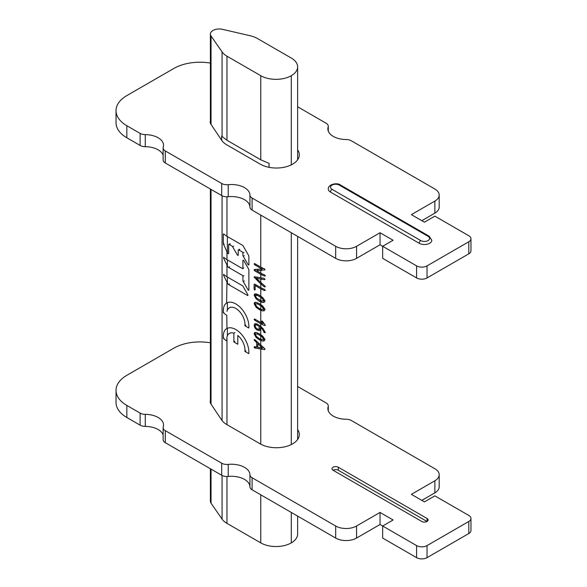 <?xml version="1.0" encoding="UTF-8"?>
<svg xmlns="http://www.w3.org/2000/svg" width="587" height="587" viewBox="0 0 587 587"><rect width="100%" height="100%" fill="white"/><g stroke="black" fill="none" stroke-linecap="round" stroke-linejoin="round"><path stroke-width="0.88" d="M210.395 468.742L210.395 501.291A8.856 5.114 0 0 0 211.034 503.191L222.069 519.091A22.152 12.789 0 0 0 226.964 523.369L260.76 542.88A21.594 12.466 0 0 0 284.291 545.587A21.594 12.466 0 0 0 297.624 534.067L297.624 516.09M211.034 35.998A8.856 5.114 180 0 1 210.395 34.097A8.856 5.114 180 0 1 222.554 29.35L250.084 35.726A22.152 12.789 180 0 1 257.51 38.551L291.299 58.062A21.594 12.466 180 0 1 297.624 66.874A21.594 12.466 180 0 1 284.291 78.394A21.594 12.466 180 0 1 260.76 75.694L226.964 56.183A22.152 12.789 180 0 1 222.069 51.898L211.034 35.998L211.034 124.415M257.686 270.137L256.644 270.739L260.76 273.116A21.594 12.466 0 0 0 264.377 274.797L265.023 275.633L264.377 276A21.594 12.466 180 0 1 260.76 274.32L254.626 270.783L254.105 269.881L254.809 269.47M264.172 278.37L254.509 276.748L254.105 277.108L260.76 283.954L264.377 286.852L265.023 286.478L264.568 285.744L256.262 278.355L264.568 279.654L265.023 279.236L264.172 278.37M265.001 279.405L264.568 279.654L265.023 279.236M264.377 286.852L265.023 286.478L264.377 286.852M260.76 287.586A21.594 12.466 0 0 0 264.377 289.266L265.023 290.095L264.377 290.47A21.594 12.466 180 0 1 260.76 288.789L255.147 285.553L255.147 289.773L254.626 290.073L255.147 289.773L254.626 290.073L254.105 289.171L254.105 284.343L254.626 284.042L260.76 287.586L260.76 283.954M262.668 297.528L259.322 295.195L256.086 293.852L254.663 293.962L254.105 295.195L256.093 298.827L259.322 301.226L262.653 302.488L264.333 302.246L265.023 300.948L262.668 297.528M262.668 305.966L259.322 303.633L256.086 302.29L254.663 302.4L254.105 303.633L256.093 307.265L259.322 309.665L262.653 310.934L264.333 310.684L265.023 309.386L262.668 305.966M260.76 322.549A21.594 12.466 0 0 0 262.888 323.628L261.428 321.111L262.374 321.155L264.766 324.486L265.023 325.066L264.377 325.433A21.594 12.466 180 0 1 260.76 323.753L254.626 320.216L254.105 319.306L254.619 319.005L260.76 322.549L260.76 310.406M263.115 328.705L259.843 325.638L256.695 323.819L254.853 323.635L254.105 325.337L254.861 327.906L256.71 329.857L259.615 330.657L260.364 328.955L260.364 327.194L262.242 329.124L264.377 332.668L265.023 332.293L264.869 331.699L263.115 328.705M264.377 332.668L265.023 332.293L264.377 332.668M262.668 336.109L259.322 333.776L256.086 332.433L254.663 332.543L254.105 333.776L256.093 337.408L259.322 339.807L262.653 341.069L264.333 340.827L265.023 339.528L262.668 336.109M264.502 348.377L254.787 339.631L254.105 339.8L256.71 342.749L256.71 347.1L254.457 346.668L254.105 347.042L254.626 347.944L264.517 349.595L265.023 349.177L264.502 348.377M265.008 349.309L264.517 349.595L265.023 349.177M269.059 167.324L269.059 163.377L260.76 159.789L226.964 140.278L222.069 136.477L222.069 51.898M263.057 268.413L262.066 268.993A21.594 12.466 180 0 1 260.76 268.296L254.626 264.752L254.105 263.849L254.626 263.548L254.105 263.849L254.626 263.548L260.76 267.092A21.594 12.466 0 0 0 264.377 268.773L265.023 269.602L264.634 270.027L265.023 269.602M264.957 269.837L256.644 270.739M262.066 268.993L254.362 269.499M226.964 311.337A12.921 7.462 60 0 1 229.37 307.815A12.921 7.462 60 0 1 235.827 308.461A12.921 7.462 60 0 1 244.874 325.734L248.815 328.016A18.461 10.654 -120 0 0 235.827 303.934A18.461 10.654 -120 0 0 226.964 302.826C224.197 304.301 223.009 307.595 223.398 312.702A22.152 12.789 180 0 0 226.787 315.292L226.964 328.449C224.197 329.923 223.009 333.211 223.398 338.317A22.152 12.789 180 0 0 226.787 340.915L226.964 336.953A12.921 7.462 60 0 1 229.37 333.438A12.921 7.462 60 0 1 233.875 333.196L233.875 341.994L237.786 344.253L237.786 335.456A12.921 7.462 60 0 1 244.874 351.356L248.815 353.631A18.461 10.654 -120 0 0 235.827 329.556A18.461 10.654 -120 0 0 226.964 328.449L226.604 328.639M223.801 274.467L223.522 275.222L227.705 283.653A1.622 0.939 -120 0 0 228.519 284.512L247.428 295.43A0.741 0.426 -120 0 0 247.795 294.615L243.106 286.478A1.622 0.939 -120 0 0 242.299 285.62L226.964 276.77A22.152 12.789 0 0 1 223.801 274.467L223.522 274.371M223.83 257.355L223.552 258.119L227.727 266.52A1.622 0.939 -120 0 0 228.541 267.378L242.387 275.376A0.741 0.426 60 0 1 242.908 276.279L242.908 280.417A1.622 0.939 -120 0 0 243.245 281.547L247.993 289.787A0.741 0.426 -120 0 0 248.881 289.875L248.881 269.998A1.622 0.939 -120 0 0 248.543 268.868L243.796 260.635A0.741 0.426 -120 0 0 242.908 260.547L242.908 268.237A0.741 0.426 60 0 1 242.387 268.538L226.964 259.637A22.152 12.789 0 0 1 223.83 257.355L223.552 257.267M226.964 251.86L227.778 253.268A0.741 0.426 -120 0 0 228.666 253.357L228.666 244.72A0.741 0.426 60 0 1 229.194 244.419L231.843 245.953A1.622 0.939 60 0 1 232.657 246.811L237.346 254.941A0.741 0.426 -120 0 0 238.234 255.029L238.234 250.245A0.741 0.426 60 0 1 238.755 249.945L242.387 252.043A0.741 0.426 60 0 1 242.908 252.946L242.908 255.125A1.622 0.939 -120 0 0 243.238 256.255L247.985 264.524A0.741 0.426 -120 0 0 248.881 264.62L248.881 256.468A1.622 0.939 -120 0 0 248.543 255.338L243.216 246.078A1.622 0.939 -120 0 0 242.402 245.219L226.964 236.312A22.152 12.789 0 0 1 223.735 233.942L223.346 234.169L223.346 243.715L226.964 251.86L226.964 259.637M254.509 276.748L254.105 277.108L254.67 276.785M254.626 284.042L254.105 284.343L254.626 284.042M254.626 339.506L254.105 339.8L254.619 339.499M254.457 346.668L254.105 347.042L254.67 346.712M234.917 332.594L233.875 333.196M226.964 282.376L226.604 303.024M223.735 233.942L223.346 234.169L223.735 233.942M223.889 338.031L223.398 338.317M245.916 350.755L244.874 351.356M234.917 341.385L233.875 341.994M210.395 120.944A9.597 5.54 0 0 0 210.175 122.111A9.597 5.54 0 0 0 210.828 124.106L221.659 140.286L221.659 136.008L222.069 136.477M223.889 312.416L223.398 312.702M245.916 325.132L244.874 325.734M257.304 277.754L256.262 278.355M256.189 284.952L255.147 285.553M255.147 295.797L256.879 295.305L259.322 296.398L261.795 298.115L263.746 300.478L261.802 301.087L256.879 298.284L255.147 295.797L256.468 294.63M264.546 300.016L263.416 301.065M255.147 304.242L256.879 303.743L259.322 304.844L261.795 306.553L263.746 308.916L261.802 309.525L259.322 308.461L256.879 306.722L255.147 304.242L255.426 303.677M264.546 308.461L263.416 309.503M263.739 323.136L262.888 323.628M260.364 327.194L261.252 326.68M259.909 328.757L258.852 329.366L259.322 326.541L256.71 325.037L255.594 324.912L255.147 325.939L255.602 327.487L254.861 327.906M260.342 325.954L259.322 326.541M258.86 329.366L256.71 329.857M255.602 327.487L257.759 329.256M255.147 334.377L256.879 333.886L259.322 334.986L261.795 336.696L263.746 339.059L261.802 339.668L259.322 338.596L256.879 336.865L255.147 334.377L255.426 333.82M264.546 338.596L263.416 339.646M257.759 346.499L256.71 347.1M257.539 342.272L256.71 342.749M260.76 347.878L257.759 347.306L257.759 343.755L262.47 348.142L260.76 347.878L260.76 346.631M263.409 347.607L262.47 348.142M258.588 343.27L257.759 343.755M163.127 427.629L163.127 439.692A7.382 4.263 0 0 0 165.292 442.701L221.703 475.272A7.382 4.263 0 0 0 228.226 476.453A18.461 10.654 180 0 1 244.53 479.41A18.461 10.654 180 0 1 249.937 486.836A7.382 4.263 0 0 0 252.094 489.807L335.676 538.059A14.763 8.526 0 0 0 356.558 538.059L380.046 524.492L382.658 526.003L393.099 519.972L380.046 512.436L356.558 526.003A14.763 8.526 180 0 1 335.676 526.003L252.094 477.752A7.382 4.263 180 0 1 249.937 474.78A18.461 10.654 0 0 0 244.53 467.355A18.461 10.654 0 0 0 228.226 464.398A7.382 4.263 180 0 1 221.703 463.216L165.292 430.645A7.382 4.263 180 0 1 163.127 427.629A7.382 4.263 180 0 1 163.245 426.881A18.461 10.654 0 0 0 163.531 425.003A18.461 10.654 0 0 0 158.13 417.467A18.461 10.654 0 0 0 145.268 414.349A7.382 4.263 180 0 1 140.117 413.101L126.851 405.441A36.915 21.315 180 0 1 116.035 390.37A36.915 21.315 180 0 1 126.851 375.298L173.833 348.172A36.915 21.315 180 0 1 210.395 342.801M416.594 557.65L382.658 538.059L382.658 526.003L416.594 545.594A7.382 4.263 180 0 0 427.035 545.594L427.035 557.65A7.382 4.263 0 0 1 416.594 557.65L416.594 545.594M297.624 386.488L326.115 402.931A7.382 4.263 180 0 1 328.28 405.947A7.382 4.263 180 0 1 328.162 406.696A18.461 10.654 0 0 0 327.876 408.574A18.461 10.654 0 0 0 333.277 416.11A18.461 10.654 0 0 0 346.139 419.235A7.382 4.263 180 0 1 351.29 420.483L434.864 468.734A14.763 8.526 180 0 1 439.193 474.766A14.763 8.526 180 0 1 434.864 480.79L411.37 494.357L424.423 501.892L434.864 495.861L468.8 515.452A7.382 4.263 180 0 1 470.965 518.468L470.965 530.523A7.382 4.263 0 0 1 468.8 533.539L427.035 557.65M439.193 474.766L439.193 486.821A14.763 8.526 0 0 1 434.864 492.845L421.811 500.381M116.035 390.37L116.035 402.425A36.915 21.315 0 0 0 126.851 417.496L140.117 425.157A7.382 4.263 0 0 0 145.268 426.404A18.461 10.654 180 0 1 158.13 429.523A18.461 10.654 180 0 1 163.127 434.842M470.965 518.468A7.382 4.263 180 0 1 468.8 521.483L427.035 545.594M210.395 400.65A9.597 5.54 0 0 0 210.175 401.824A9.597 5.54 0 0 0 210.828 403.819L221.659 419.998A22.886 13.215 0 0 0 226.824 424.577L260.239 443.867A22.886 13.215 0 0 0 285.179 446.729A22.886 13.215 0 0 0 299.311 434.527A22.886 13.215 0 0 0 297.624 429.552M333.064 470.238A3.691 2.128 0 0 1 331.985 468.734A3.691 2.128 0 0 1 334.26 466.768A3.691 2.128 0 0 1 338.288 467.23L427.035 518.468A3.691 2.128 0 0 1 428.114 519.972A3.691 2.128 0 0 1 425.839 521.946A3.691 2.128 0 0 1 421.811 521.483L333.064 470.238A3.691 2.128 180 0 1 338.288 470.238L427.035 521.483L427.035 518.468M380.046 512.436L380.046 524.492M297.624 106.775L326.115 123.226A7.382 4.263 180 0 1 328.28 126.234A7.382 4.263 180 0 1 328.162 126.99A18.461 10.654 0 0 0 327.876 128.869A18.461 10.654 0 0 0 333.277 136.404A18.461 10.654 0 0 0 346.139 139.523A7.382 4.263 180 0 1 351.29 140.77L434.864 189.021A14.763 8.526 180 0 1 439.193 195.053A14.763 8.526 180 0 1 434.864 201.077L411.37 214.644L424.423 222.18L434.864 216.148L468.8 235.739A7.382 4.263 180 0 1 470.965 238.755A7.382 4.263 180 0 1 468.8 241.771L427.035 265.882A7.382 4.263 180 0 1 416.594 265.882L382.658 246.291L393.099 240.259L380.046 232.731L356.558 246.291A14.763 8.526 180 0 1 335.676 246.291L252.094 198.039A7.382 4.263 180 0 1 249.937 195.067A18.461 10.654 0 0 0 244.53 187.642A18.461 10.654 0 0 0 228.226 184.685A7.382 4.263 180 0 1 221.703 183.504L165.292 150.932A7.382 4.263 180 0 1 163.127 147.924A7.382 4.263 180 0 1 163.245 147.168A18.461 10.654 0 0 0 163.531 145.29A18.461 10.654 0 0 0 158.13 137.754A18.461 10.654 0 0 0 145.268 134.636A7.382 4.263 180 0 1 140.117 133.388L126.851 125.728A36.915 21.315 180 0 1 116.035 110.657A36.915 21.315 180 0 1 126.851 95.586L173.833 68.459A36.915 21.315 180 0 1 210.395 63.088M221.659 140.286A22.886 13.215 0 0 0 226.824 144.864L260.239 164.155A22.886 13.215 0 0 0 285.179 167.024A22.886 13.215 0 0 0 299.311 154.814A22.886 13.215 0 0 0 297.624 149.839M339.33 185.103L428.077 236.341A2.216 1.277 -60 0 1 429.185 236.238L431.805 240.259A7.382 4.263 0 0 1 427.248 244.199A7.382 4.263 0 0 1 419.206 243.275L330.452 192.037A7.382 4.263 180 0 1 330.408 192.015A7.382 4.263 0 0 1 328.294 189.021C327.803 184.545 336.96 182.219 340.438 184.993A2.216 1.277 120 0 0 339.33 185.103A5.166 2.986 180 0 0 332.022 185.103A5.166 2.986 180 0 0 332.022 189.322A2.216 1.277 120 0 0 330.452 192.037M116.035 110.657L116.035 122.712A36.915 21.315 0 0 0 126.851 137.784L140.117 145.444A7.382 4.263 0 0 0 145.268 146.691A18.461 10.654 180 0 1 158.13 149.817A18.461 10.654 180 0 1 163.127 155.129M163.127 147.924L163.127 159.98A7.382 4.263 0 0 0 165.292 162.995L221.703 195.559A7.382 4.263 0 0 0 228.226 196.74A18.461 10.654 180 0 1 244.53 199.697A18.461 10.654 180 0 1 249.937 207.123A7.382 4.263 0 0 0 252.094 210.095L335.676 258.346A14.763 8.526 0 0 0 356.558 258.346L380.046 244.786L382.658 246.291L382.658 258.346L416.594 277.937A7.382 4.263 0 0 0 427.035 277.937L468.8 253.826A7.382 4.263 0 0 0 470.965 250.81L470.965 238.755M421.811 220.668L434.864 213.132A14.763 8.526 0 0 0 439.193 207.108L439.193 195.053M380.046 244.786L380.046 232.731M291.299 542.88L291.299 512.436M291.299 444.564L291.299 232.731M291.299 164.852L291.299 75.694M211.034 189.403L211.034 404.127M211.034 469.108L211.034 503.191M260.76 273.116L260.76 270.475M260.76 277.952L260.76 274.32M260.76 282.685L260.76 279.221M260.76 296.112L260.76 288.789M260.76 304.55L260.76 301.96M260.76 326.262L260.76 323.753M260.76 334.693L260.76 327.502M260.76 345.361L260.76 340.541M260.76 444.161L260.76 349.162M260.76 542.88L260.76 494.804M260.76 159.789L260.76 75.694M260.76 267.092L260.76 215.091M255.668 270.181L254.626 270.783M255.668 264.15L254.626 264.752M226.964 265.199L226.964 276.77M226.964 196.806L226.964 236.312M260.76 269.095L260.76 268.296M226.964 336.953L226.964 424.658M222.069 420.571L222.069 195.757M222.069 519.091L222.069 475.47M226.964 476.519L226.964 523.369M226.964 56.183L226.964 140.278M244.287 255.653L243.238 256.255M243.95 252.344L242.908 252.946M239.804 249.343L238.755 249.945M233.699 246.21L232.657 246.811M230.236 243.818L229.194 244.419M224.161 244.574L223.596 244.896M223.346 243.715L223.823 243.444M243.429 260.239L242.908 260.547M244.287 280.946L243.245 281.547M243.95 275.677L242.908 276.279M229.583 266.777L228.541 267.378M224.095 257.803L223.552 258.119M229.561 283.91L228.519 284.512M224.058 274.914L223.522 275.222M264.898 286.331L264.172 286.75M255.55 277.335L254.509 277.937M263.592 301.953L262.653 302.488M260.364 300.625L259.322 301.226M256.945 298.343L256.093 298.827M255.147 294.593L254.105 295.195M260.76 300.742L260.76 297.345M257.92 294.703L256.879 295.305M260.334 295.819L259.322 296.398M262.727 297.58L261.795 298.115M263.592 310.391L262.653 310.934M260.364 309.063L259.322 309.665M256.945 306.781L256.093 307.265M255.147 303.031L254.105 303.633M260.76 309.18L260.76 305.783M260.334 304.257L259.322 304.844M262.727 306.018L261.795 306.553M257.92 303.141L256.879 303.743M262.367 321.148L261.575 321.61M255.668 319.614L254.626 320.216M264.612 331.706L263.827 332.161M263.071 328.647L262.242 329.124M255.147 324.736L254.105 325.337M256.644 324.31L255.594 324.912M257.759 324.435L256.71 325.037M263.592 340.533L262.653 341.069M260.364 339.205L259.322 339.807M256.945 336.923L256.093 337.408M255.147 333.174L254.105 333.776M260.76 339.323L260.76 335.925M260.334 334.399L259.322 334.986M262.727 336.16L261.795 336.696M257.92 333.284L256.879 333.886M255.837 347.409L254.787 348.01M255.668 347.343L254.626 347.944M255.286 340.1L254.457 340.577M249.937 486.836L249.937 474.78M252.094 477.752L252.094 489.807M228.226 476.453L228.226 464.398M221.703 475.272L221.703 463.216M165.292 430.645L165.292 442.701M145.268 414.349L145.268 426.404M140.117 425.157L140.117 413.101M126.851 405.441L126.851 417.496M328.162 410.452L328.162 406.696M434.864 492.845L434.864 480.79M468.8 533.539L468.8 521.483M356.558 526.003L356.558 538.059M335.676 538.059L335.676 526.003M338.288 467.23L338.288 470.238M328.162 126.99L328.162 130.747M126.851 125.728L126.851 137.784M140.117 145.444L140.117 133.388M145.268 134.636L145.268 146.691M165.292 150.932L165.292 162.995M221.703 195.559L221.703 183.504M228.226 184.685L228.226 196.74M249.937 207.123L249.937 195.067M252.094 198.039L252.094 210.095M335.676 258.346L335.676 246.291M356.558 246.291L356.558 258.346M416.594 277.937L416.594 265.882M427.035 265.882L427.035 277.937M468.8 253.826L468.8 241.771M434.864 213.132L434.864 201.077M419.206 243.275A2.216 1.277 -60 0 1 420.769 240.567L332.022 189.322M428.077 236.341A5.166 2.986 180 0 1 428.077 240.567A5.166 2.986 180 0 1 420.769 240.567M227.382 335.727L227.382 328.265M227.382 310.112L227.382 302.643M227.382 283.095L227.382 277.013M227.382 265.926L227.382 259.88M227.382 252.586L227.382 236.554M261.281 349.258L261.281 347.974M261.281 347.122L261.281 345.853M261.281 340.753L261.281 339.521M261.281 336.307L261.281 335.067M261.281 327.994L261.281 326.702M261.281 324.046L261.281 322.843M261.281 310.611L261.281 309.378M261.281 306.172L261.281 304.924M261.281 302.173L261.281 300.94M261.281 297.726L261.281 296.486M261.281 289.083L261.281 287.879M261.281 284.446L261.281 283.169M261.281 279.317L261.281 278.047M261.281 274.613L261.281 273.41M261.281 270.438L261.281 269.059M261.281 268.589L261.281 267.378M210.395 402.99L210.395 189.029M210.395 123.277L210.395 34.097M297.624 439.502L297.624 236.378M297.624 159.789L297.624 66.874M265.456 275.677L264.825 276.044M230.412 332.836L229.37 333.438M239.43 249.306L238.388 249.908M229.869 243.781L228.82 244.383M243.796 267.973L242.754 268.575M230.412 307.214L229.37 307.815M265.456 286.529L264.825 286.896M265.456 290.147L264.825 290.514M264.267 300.573L263.387 301.08M263.387 309.525L264.267 309.011M264.825 325.477L265.456 325.11M264.825 332.712L265.456 332.345M263.387 339.66L264.267 339.154M328.28 405.947L328.28 410.797M328.28 131.084L328.28 126.234M429.185 236.238L340.438 184.993"/></g></svg>
